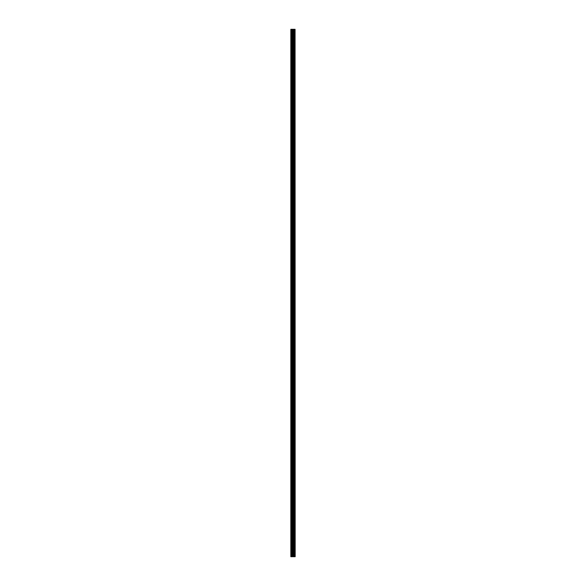 <?xml version="1.0" encoding="UTF-8"?>
<svg xmlns="http://www.w3.org/2000/svg" width="586" height="586" viewBox="0 0 586 586"><rect width="100%" height="100%" fill="white"/><g stroke="black" fill="none" stroke-linecap="round" stroke-linejoin="round"><path stroke-width="0.88" d="M295.066 29.3L295.168 556.7L295.066 29.3L290.832 29.3L290.832 556.7L291.081 29.3M291.081 556.7L295.066 556.7M294.985 556.7L294.985 29.3M293.615 556.7L293.615 29.3M293.527 556.7L293.527 29.3M294.597 556.7L294.597 29.3M294.56 556.7L294.56 29.3M294.516 556.7L294.516 29.3M294.428 556.7L294.428 29.3M294.165 556.7L294.165 29.3M294.077 556.7L294.077 29.3M294.04 556.7L294.04 29.3M294.004 556.7L294.004 29.3M293.344 556.7L293.344 29.3M293.168 556.7L293.168 29.3M292.788 556.7L292.788 29.3M292.612 556.7L292.612 29.3M291.916 556.7L291.916 29.3M291.74 556.7L291.74 29.3"/></g></svg>
